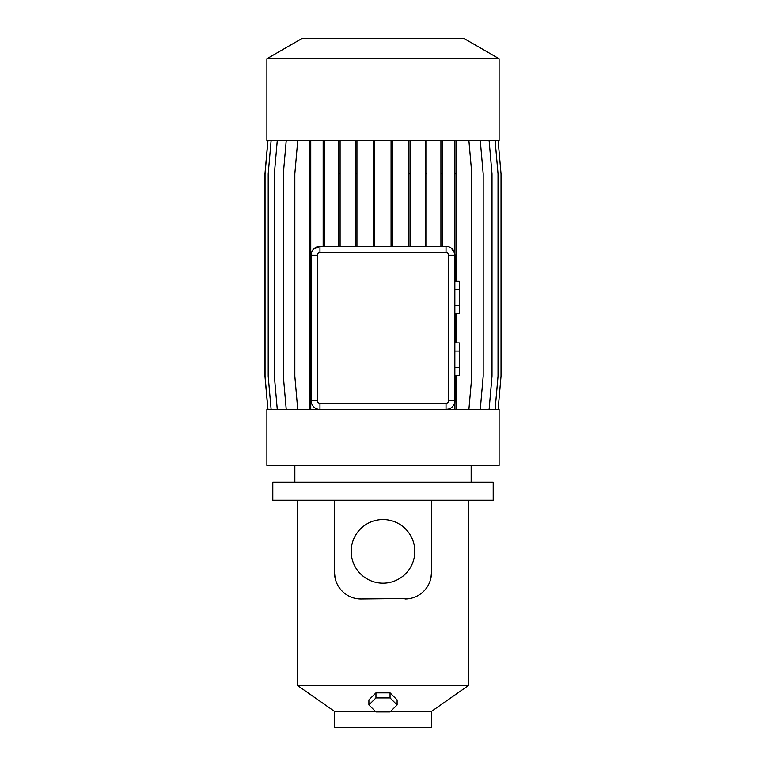 <?xml version="1.0" encoding="UTF-8"?>
<svg xmlns="http://www.w3.org/2000/svg" width="766" height="766" viewBox="0 0 766 766"><rect width="100%" height="100%" fill="white"/><g stroke="black" fill="none" stroke-linecap="round" stroke-linejoin="round"><path stroke-width="1.15" d="M454.851 289.347L459.255 289.347L459.255 281.199L454.851 281.199M459.255 289.347L459.255 305.634L454.851 305.634M459.255 305.634L459.255 313.773L454.851 313.773M393.667 696.457L391.158 693.967M388.534 692.866L383 692.11L377.466 692.866M383 519.568A31.818 31.818 0 0 0 351.182 551.386A31.818 31.818 0 0 0 383 583.204A31.818 31.818 0 0 0 414.818 551.386A31.818 31.818 0 0 0 383 519.568M375.407 711.394L334.512 711.394L334.512 727.7L431.488 727.7L431.488 711.394L390.593 711.394M499.106 58.752L463.679 38.3L302.321 38.3L266.894 58.752L266.894 140.561L499.106 140.561L499.106 58.752L266.894 58.752M319.968 403.27L446.032 403.27A2.643 2.643 0 0 0 448.675 400.628L448.675 255.174A2.643 2.643 0 0 0 446.032 252.531L319.968 252.531A2.643 2.643 0 0 0 317.325 255.174L317.325 400.628A2.643 2.643 0 0 0 319.968 403.27L319.968 409.446L499.106 409.446L499.106 465.431L266.894 465.431L266.894 409.446L319.968 409.446A8.819 8.819 0 0 1 311.149 400.628L311.149 255.174A8.819 8.819 0 0 1 319.968 246.355L446.032 246.355A8.819 8.819 0 0 1 454.851 255.174L454.851 400.628A8.819 8.819 0 0 1 446.032 409.446L448.742 409.025M431.488 500.255L493.199 500.255L493.199 482.178L272.801 482.178L272.801 500.255L431.488 500.255L431.488 572.537L430.932 577.947M468.514 500.255L468.514 685.465L297.486 685.465L334.512 711.394M355.788 598.476L360.958 598.993L410.212 598.476M374.842 693.967L372.333 696.457M309.378 140.561L309.378 409.446M319.968 252.531L319.968 246.355L313.524 249.151M468.897 140.561L471.808 173.815L471.808 376.192L468.897 409.446M454.602 140.561L454.602 253.115L451.222 248.04M454.602 409.446L454.851 400.628L448.675 400.628M334.512 500.255L334.512 572.537L335.068 577.918M405.042 598.993A26.446 26.446 0 0 0 431.488 572.537M334.512 572.537A26.446 26.446 0 0 0 360.958 598.993M454.851 351.058L459.255 351.058L459.255 342.909L454.851 342.909M459.255 351.058L459.255 367.345L454.851 367.345M459.255 367.345L459.255 375.484L454.851 375.484M286.235 140.561L283.324 173.815L283.324 376.192L286.235 409.446M267.88 140.561L264.969 173.815L264.969 376.192L267.88 409.446M340.094 140.561L340.094 173.815L338.716 173.815L338.716 246.355M340.094 173.815L340.094 246.355M338.716 140.561L338.716 173.815M426.825 140.561L426.825 173.815L425.446 173.815L425.446 246.355M426.825 173.815L426.825 246.355M425.446 140.561L425.446 173.815M498.12 140.561L501.031 173.815L501.031 376.192L498.12 409.446M277.273 140.561L274.362 173.815L274.362 376.192L277.273 409.446M392.441 140.561L392.441 173.815L391.062 173.815L391.062 246.355M392.441 173.815L392.441 246.355M391.062 140.561L391.062 173.815M495.114 140.561L498.024 173.815L498.024 376.192L495.114 409.446M271.116 140.561L268.205 173.815L268.205 376.192L271.116 409.446M356.937 140.561L356.937 173.815L355.548 173.815L355.548 246.355M356.937 173.815L356.937 246.355M355.548 140.561L355.548 173.815M442.298 140.561L442.298 173.815L440.919 173.815L440.919 246.355M442.298 173.815L442.298 246.355M440.919 140.561L440.919 173.815M455.99 140.561L455.99 173.815L454.602 173.815M455.99 375.484L455.99 376.192L454.851 376.192M455.99 173.815L455.99 281.199M455.99 313.773L455.99 342.909M455.99 376.192L455.99 409.446M374.564 140.561L374.564 246.355M374.564 173.815L373.176 173.815L373.176 246.355M373.176 140.561L373.176 173.815M480.272 140.561L483.183 173.815L483.183 376.192L480.272 409.446M310.757 140.561L310.757 409.446M310.757 173.815L309.378 173.815M310.757 376.192L309.378 376.192M267.956 140.561L265.046 173.815L265.046 376.192L267.956 409.446M410.04 140.561L410.04 246.355M410.04 173.815L408.651 173.815L408.651 246.355M408.651 140.561L408.651 173.815M297.735 140.561L294.824 173.815L294.824 376.192L297.735 409.446M324.545 140.561L324.545 246.355M324.545 173.815L323.166 173.815L323.166 246.355M323.166 140.561L323.166 173.815M489.101 140.561L492.011 173.815L492.011 376.192L489.101 409.446M397.104 704.931L397.104 699.875L390.047 692.866L375.953 692.866L368.896 699.875L368.896 704.931L375.953 711.93L390.047 711.93L397.104 704.931L390.047 697.922L375.953 697.922L368.896 704.931M375.953 692.866L375.953 697.922M390.047 692.866L390.047 697.922M448.675 255.174L454.851 255.174M446.032 252.531L446.032 246.355M446.032 409.446L446.032 403.27M317.325 255.174L311.149 255.174M311.149 400.628L317.325 400.628M471.157 465.431L471.157 482.178M431.488 711.394L468.514 685.465M297.486 500.255L297.486 685.465M294.843 465.431L294.843 482.178"/></g></svg>
